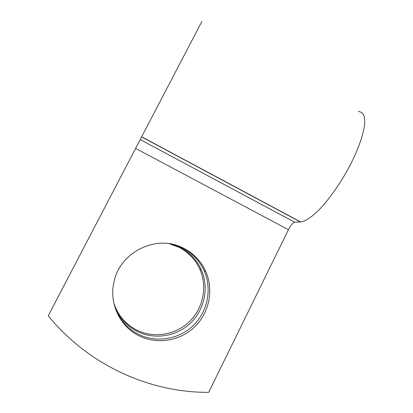 <?xml version="1.0" encoding="UTF-8"?>
<svg xmlns="http://www.w3.org/2000/svg" width="413" height="413" viewBox="0 0 413 413"><rect width="100%" height="100%" fill="white"/><g stroke="black" fill="none" stroke-linecap="round" stroke-linejoin="round"><path stroke-width="0.62" d="M169.216 243.711L179.232 247.413C188.534 252.307 195.385 259.524 199.778 269.054C207.491 286.214 203.433 307.726 189.83 321.221C176.253 334.731 154.457 338.665 137.224 330.312C125.671 324.479 117.86 315.346 113.797 302.925M169.733 243.789L180.393 247.661C189.82 252.622 196.764 259.937 201.214 269.596C209.03 286.994 204.915 308.795 191.136 322.486C177.378 336.187 155.288 340.183 137.813 331.722C125.924 325.707 117.958 316.281 113.911 303.441M139.651 336.094C157.859 344.891 180.868 340.694 195.184 326.399C209.525 312.12 213.8 289.405 205.664 271.284C201.033 261.217 193.811 253.603 183.991 248.435C157.343 233.588 119.29 251.687 113.776 282.962C109.115 304.169 120.384 327.122 139.651 336.094M114.148 304.479C118.149 318.16 126.435 328.19 139.011 334.566C156.961 343.244 179.65 339.119 193.764 325.031C207.915 310.958 212.132 288.558 204.11 270.696C199.541 260.768 192.417 253.262 182.732 248.161L170.76 243.964M201.859 21.486L48.223 315.826C88.175 364.818 149.269 392.717 208.689 392.35L288.439 229.685C290.757 225.24 292.838 222.741 294.67 222.189L300.685 221.967C305.357 221.301 311.5 217.238 319.11 209.783C329.331 199.149 340.833 182.778 349.94 165.608C358.763 148.448 364.168 132.413 364.777 122.305L364.214 116.182C363.012 113.296 361.06 111.732 358.36 111.489M135.65 148.432L288.439 229.685M294.67 222.189L140.239 139.604L294.706 222.184M141.602 136.915L300.411 221.982M201.214 269.596L199.778 269.054M204.11 270.696L205.664 271.284M141.669 136.786L300.685 221.967"/></g></svg>
